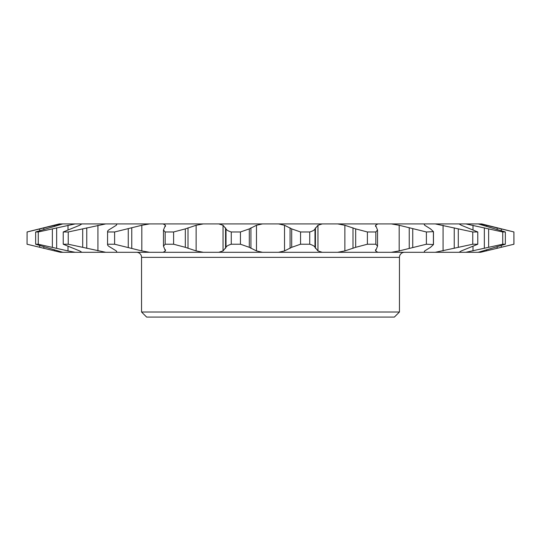 <?xml version="1.0" encoding="UTF-8"?>
<svg xmlns="http://www.w3.org/2000/svg" width="541" height="541" viewBox="0 0 541 541"><rect width="100%" height="100%" fill="white"/><g stroke="black" fill="none" stroke-linecap="round" stroke-linejoin="round"><path stroke-width="0.81" d="M399.447 312.008L394.369 317.08L146.631 317.08L141.553 312.008L399.447 312.008L399.447 257.36A5.079 5.079 0 0 1 404.519 252.289M141.553 312.008L141.553 257.36A5.079 5.079 0 0 0 136.481 252.289M105.705 223.92L68.24 231.974L63.229 231.974L79.662 225.279L81.867 223.92L377.821 223.92L375.589 225.279L377.53 230.04L377.53 246.162L375.589 250.923L377.821 252.289L391.393 252.289L399.184 250.923L426.389 244.228L433.469 244.566L430.528 247.318L424.712 250.923L424.266 251.687L424.726 252.289L435.295 252.289L472.76 244.228L477.771 244.228L461.338 250.923L459.133 252.289L465.842 252.289L502.738 244.228L505.355 244.228L478.264 252.289L480.557 252.289L513.95 244.228L513.903 231.974L513.903 244.228M377.821 223.92L424.726 223.92L424.266 224.515L424.712 225.279L430.528 228.89L433.469 231.643L433.469 244.566M31.101 245.208L60.443 252.289L75.158 252.289L68.01 250.923L75.158 252.289L81.867 252.289L79.662 250.923L63.229 244.228L68.24 244.228L105.705 252.289L116.274 252.289L116.734 251.687L116.288 250.923L110.472 247.318C108.247 246.141 107.287 245.107 107.598 244.228L114.611 244.228L141.816 250.923L149.607 252.289L163.179 252.289L165.411 250.923L163.47 246.162L165.167 244.228L173.607 244.228L185.326 247.318L196.133 250.923L203.294 252.289L218.78 252.289L223.041 250.923L226.01 247.318C226.523 246.141 228.282 245.107 231.271 244.228L240.447 244.228L249.3 247.318L256.481 250.923L262.432 252.289L278.568 252.289L284.519 250.923L291.7 247.318L300.553 244.228L309.729 244.228C312.698 245.1 314.456 246.128 314.99 247.318L317.959 250.923L322.22 252.289L337.706 252.289L344.867 250.923L355.674 247.318L367.393 244.228L375.833 244.228L377.53 246.162M75.158 223.92L38.262 231.974L35.645 231.974L62.736 223.92L81.867 223.92M62.736 252.289L35.645 244.228L38.262 244.228L68.01 250.923L68.01 246.595M149.607 223.92L141.816 225.279L114.611 231.974L107.598 231.974C107.28 231.108 108.234 230.081 110.472 228.89L116.288 225.279L116.734 224.515L116.274 223.92M203.294 223.92L196.133 225.279L185.326 228.89L173.607 231.974L165.167 231.974L163.47 230.04L165.411 225.279L163.179 223.92M60.443 252.289L27.05 244.228L27.097 231.974L27.05 244.228M424.726 223.92L481.713 223.92L513.95 231.974M509.899 231L480.557 223.92M27.05 231.974L59.287 223.92L62.736 223.92M322.22 252.289L278.568 252.289M262.432 252.289L218.78 252.289M203.294 252.289L163.179 252.289M149.607 252.289L116.274 252.289M105.705 252.289L81.867 252.289M513.95 244.228L480.557 252.289M478.264 252.289L465.842 252.289M459.133 252.289L435.295 252.289M424.726 252.289L391.393 252.289M377.821 252.289L337.706 252.289M377.53 230.04L375.833 231.974L367.393 231.974L367.393 244.228M375.833 231.974L375.833 244.228M367.393 231.974L355.674 228.89L344.867 225.279L337.706 223.92M375.589 226.496L375.508 225.874M375.508 250.327L375.589 249.705M433.469 231.643L426.389 231.974L426.389 244.228M433.402 231.974L433.402 244.228M426.389 231.974L399.184 225.279L391.393 223.92M459.133 223.92L461.338 225.279L477.771 231.974L472.76 231.974L472.76 244.228M477.771 231.974L477.771 244.228M472.76 231.974L435.295 223.92M478.264 223.92L505.355 231.974L502.738 231.974L502.738 244.228M505.355 231.974L505.355 244.228M502.738 231.974L465.842 223.92M60.443 223.92L27.097 231.974M35.645 231.974L35.645 244.228M38.262 231.974L38.262 244.228M63.229 231.974L63.229 244.228M68.24 231.974L68.24 244.228M107.598 231.974L107.537 244.566L107.598 231.974M114.611 231.974L114.611 244.228M165.167 231.974L165.167 244.228M173.607 231.974L173.607 244.228M262.432 223.92L256.481 225.279L249.3 228.89L240.447 231.974L231.271 231.974L231.271 244.228M240.447 231.974L240.447 244.228M231.271 231.974C228.302 231.108 226.544 230.081 226.01 228.89L223.041 225.279L218.78 223.92M322.22 223.92L317.959 225.279L314.99 228.89C314.477 230.067 312.718 231.095 309.729 231.974L309.729 244.228M309.729 231.974L300.553 231.974L300.553 244.228M300.553 231.974L291.7 228.89L284.519 225.279L278.568 223.92M399.447 257.36L141.553 257.36M291.7 228.89L291.7 247.318M290.077 227.862L290.077 248.339M284.519 225.279L284.519 250.923M256.481 225.279L256.481 250.923M250.923 227.862L250.923 248.339M249.3 228.89L249.3 247.318M226.01 228.89L226.01 247.318M225.57 227.862L225.57 248.339M223.041 225.279L223.041 250.923M196.133 225.279L196.133 250.923M187.998 227.862L187.998 248.339M185.326 228.89L185.326 247.318M165.411 225.279L165.411 226.496M165.411 249.712L165.411 250.923M141.816 225.279L141.816 250.923M131.761 227.862L131.761 248.339M128.258 228.89L128.258 247.318M97.921 225.279L97.921 250.923M86.763 227.862L86.763 248.339M82.705 228.89L82.705 247.318M68.01 225.279L68.01 229.607M56.649 227.862L56.649 248.339M52.369 228.89L52.369 247.318M54.506 225.279L54.506 226.436M54.506 249.766L54.506 250.923M43.862 227.862L43.862 229.418M43.862 246.791L43.862 248.339M39.709 228.89L39.709 230.642M39.709 245.567L39.709 247.318M501.291 228.89L501.291 230.642M501.291 245.567L501.291 247.318M497.138 227.862L497.138 229.418M497.138 246.791L497.138 248.339M486.494 225.279L486.494 226.436M486.494 249.766L486.494 250.923M488.631 228.89L488.631 247.318M484.351 227.862L484.351 248.339M472.99 225.279L472.99 229.607M472.99 246.595L472.99 250.923M458.295 228.89L458.295 247.318M454.237 227.862L454.237 248.339M443.079 225.279L443.079 250.923M412.742 228.89L412.742 247.318M409.239 227.862L409.239 248.339M399.184 225.279L399.184 250.923M355.674 228.89L355.674 247.318M353.002 227.862L353.002 248.339M344.867 225.279L344.867 250.923M317.959 225.279L317.959 250.923M315.43 227.862L315.43 248.339M314.99 228.89L314.99 247.318M163.47 230.04L163.47 246.162"/></g></svg>
